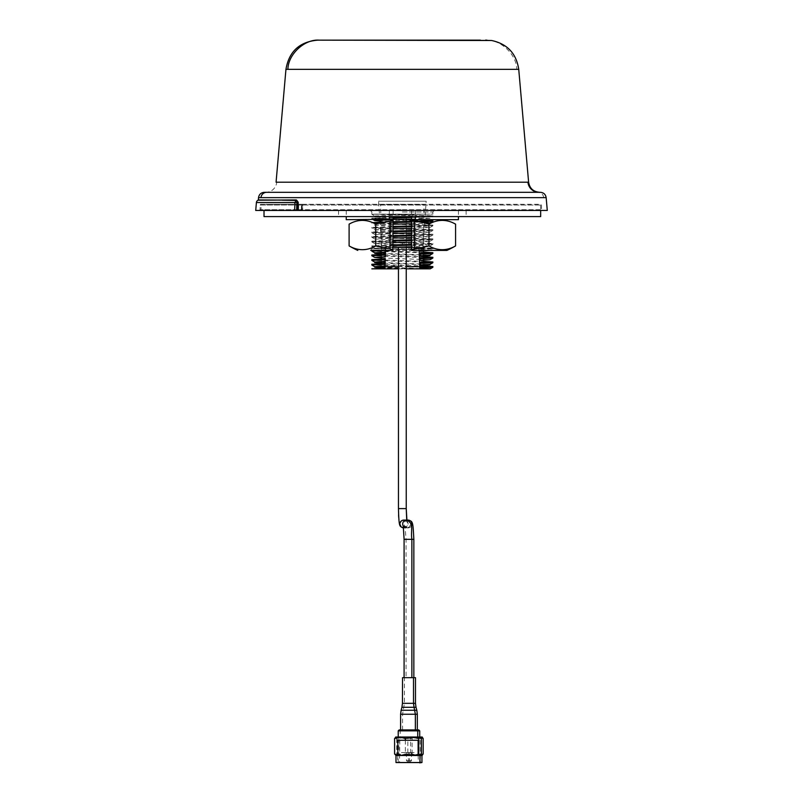 <?xml version="1.0" encoding="UTF-8"?>
<svg xmlns="http://www.w3.org/2000/svg" width="803" height="803" viewBox="0 0 803 803"><rect width="100%" height="100%" fill="white"/><g stroke="black" fill="none" stroke-linecap="round" stroke-linejoin="round"><path stroke-width="0.6" stroke-dasharray="4.01 3.01" d="M261.136 205.036L297.562 205.036L297.471 210.446L260.945 210.446L261.136 205.036L297.562 205.036L297.471 210.446L298.596 210.446L298.666 205.036L302.731 205.036L302.651 210.446L302.731 205.036L540.479 205.036L302.731 205.036M260.885 204.293L297.752 204.293L260.885 204.293A0.773 0.773 0 0 0 260.122 205.046L260.042 209.683L297.15 209.683L296.578 210.446L297.682 210.446L297.17 205.046L297.752 204.293L302.48 204.293L301.406 204.293L302.48 204.293L301.928 205.046L302.48 204.293L402.343 204.293L302.48 204.293L301.928 205.046L301.406 204.293L301.336 210.446L540.67 210.446L302.651 210.446M393.119 240.98L371.839 241.924L371.839 241.181L423.874 242.897L432.857 243.53L411.568 244.433M411.568 245.196L432.857 244.263L402.343 243.088L402.343 244.754L429.966 245.939L411.568 246.822M411.568 239.826L432.857 238.862L371.839 236.564L393.119 235.66M393.119 236.403L371.869 237.337L432.857 239.605L411.568 240.579M411.568 235.179L432.857 234.265L371.839 231.987L393.119 231.073M393.119 231.816L371.869 232.76L432.857 235.008L411.568 235.921M411.568 230.591L432.857 229.698L371.839 227.39L393.119 226.416M393.119 227.169L371.839 228.132L432.857 230.431L411.568 231.334M411.568 226.014L432.857 225.071L372.652 222.602M374.037 223.244L432.857 225.814L411.568 226.747M411.568 221.387L415.522 221.297M424.857 219.932L371.839 218.115L393.119 217.222M393.119 217.964L371.869 218.888L424.807 220.674M428.752 220.835L432.857 221.156M419.497 221.929L411.568 222.13M411.568 219.109L429.936 218.275L432.857 216.569L372.411 214.13L432.857 214.13L381.626 214.13L432.857 215.826L411.568 216.73M432.817 216.609L411.568 217.472M393.119 244.885L371.839 245.828L432.857 248.117L419.056 248.81L419.076 249.552L432.817 248.91L422.298 248.197L371.859 246.611L393.119 245.608M371.839 241.181L393.119 240.248M371.839 241.924L402.343 243.088M411.568 232.96L429.946 232.137L374.74 229.829L371.859 228.162L371.839 227.39M384.527 222.06L393.119 221.799M393.119 222.541L380.341 222.943M411.568 228.383L429.966 227.5L374.73 225.161L371.859 223.505L371.839 222.732M429.936 218.275L374.75 215.977L371.839 214.281L429.936 214.13L381.626 214.13M385.581 250.446L385.601 249.713L371.839 250.406L381.475 251.028L423.241 252.152M423.231 252.885L371.869 251.198M381.706 266.696L385.008 266.696M398.459 266.696L406.238 266.696M419.678 266.696L422.99 266.696M381.706 266.666L381.646 263.615M381.626 262.029L381.576 259.018M381.535 256.93L381.495 254.451M381.465 252.875L380.923 222.19M380.893 220.062L380.622 204.404L424.074 204.404L380.622 204.404M423.01 265.422L423.061 262.521M423.101 260.272L423.141 257.944M423.171 256.197L423.221 253.346M423.261 251.018L423.783 221.056M423.803 219.661L424.074 204.404M423.412 267.128L425.098 268.844L421.605 268.844M381.264 267.138L429.655 268.844L379.588 268.844L384.938 268.844L379.588 268.844L380.12 268.312M398.459 268.844L406.238 268.844M419.728 267.981L419.758 268.844L425.098 268.844M371.839 264.267L423 265.934M422.99 266.666L371.869 265.05M371.839 259.65L423.081 261.316M423.071 262.059L371.849 260.403M371.839 255.003L423.161 256.739M423.151 257.492L371.869 255.776M432.847 253.447L429.404 253.086M374.75 252.865L376.466 253.116M381.475 253.357L429.976 255.113M429.976 255.655L381.485 253.899M432.857 258.054L428.581 257.713M381.555 257.984L429.956 259.74M432.857 262.711L428.742 262.31M374.73 262.069L376.748 262.3M381.636 262.561L429.976 264.388M429.976 264.9L381.646 263.103M419.507 268.854L380.702 267.72M374.74 266.716L376.306 266.917M432.847 267.309L429.545 266.927M429.655 268.844L430.217 268.844M393.119 247.294L385.691 247.334L385.581 250.406M385.56 251.078L385.52 252.152M385.39 255.806L385.36 256.789M385.069 265.201L385.038 265.964M419.056 248.81L419.005 247.334L411.568 247.334L419.005 247.334L419.126 250.897M419.216 253.467L419.296 255.806M419.377 258.074L419.457 260.423M419.567 263.394L419.618 264.99M392.235 247.324L374.74 248.268L429.946 250.576L432.817 248.91M385.601 249.713L385.681 247.505M419.136 251.158L419.076 249.552M402.343 244.754L374.73 243.61L393.119 242.667M411.568 242.215L429.946 241.301L374.75 239.003L393.119 238.089M411.568 237.558L429.936 236.714L374.75 234.426L393.119 233.502M374.74 229.829L393.119 228.845M374.73 225.161L393.119 224.228M411.568 223.776L425.68 223.264M424.687 222.421L379.909 221.026M392.637 219.661L391.121 219.661M374.75 215.977L423.673 214.12M297.471 210.446L301.567 210.446L301.657 205.036L301.567 210.446L298.596 210.446L298.666 205.036L301.657 205.036M512.194 210.446L509.202 210.446L512.194 210.446M456.526 210.446L456.526 210.446C437.876 210.446 437.876 210.446 456.526 210.446C475.165 210.446 475.165 210.446 456.526 210.446M348.171 210.446L346.665 210.446M262.922 210.446L293.988 210.446C275.429 210.446 275.429 210.446 293.988 210.446M381.746 247.334L422.94 247.334L381.746 247.334L379.99 222.22M379.849 220.102L378.524 201.222L426.162 201.222L378.524 201.222M422.94 247.334L424.777 221.016M371.869 218.888L373.204 219.661L424.877 219.661L426.162 201.222M397.886 247.334L406.8 247.334L397.886 247.334M285.948 69.329L518.738 69.329M528.615 182.211L276.071 182.201M546.16 197.638L258.526 197.638M547.285 210.446L297.913 210.446L298.144 204.293L540.73 204.293L541.493 205.046L541.583 209.683A0.773 0.773 0 0 0 542.326 210.446M298.214 202.517L296.357 199.937L258.325 199.937M258.134 200.188L282.275 200.188M301.898 209.683L301.928 205.046L541.493 205.046L301.928 205.046L301.898 209.683L402.343 209.683L301.898 209.683L301.336 210.446L301.898 209.683L301.336 209.683L301.336 210.446L297.682 210.446L297.933 204.293L265.793 204.293L297.933 204.293M259.269 210.446L260.042 209.683L297.14 209.683L297.752 204.293M260.162 210.446L262.611 210.446M296.939 200.439L296.618 210.446L294.641 210.446L294.952 202.517L298.003 202.517M281.1 210.446L259.399 210.446M296.096 200.258A2.77 2.038 -90 0 0 294.952 202.517L256.408 202.517M297.913 210.446L296.618 210.446M533.433 192.308L538.642 192.308M285.226 192.308L275.891 192.308M275.549 192.308L266.737 192.308M540.339 192.308L538.02 192.308C541.252 192.61 543.159 194.386 543.741 197.638M265.06 192.308L265.773 192.308A11.061 11.011 90 0 0 276.734 182.201M480.445 40.15L485.474 40.15C500.179 38.986 516.63 54.323 516.781 69.329M404.11 677.672L411.869 677.672L404.11 677.672M406.218 216.589L398.459 216.589L406.238 216.589L406.238 247.334L406.238 216.589M413.816 677.672L406.067 677.672L413.816 677.672M540.479 205.036L540.67 210.446L264.016 210.446L296.558 210.446L297.14 209.683M540.67 216.589L264.016 216.589M413.575 219.661L411.568 219.661L411.568 210.446L458.443 210.446L346.244 210.446L393.119 210.446L393.119 216.589M411.568 210.446L411.568 216.589M458.443 219.661L346.244 219.661M393.119 210.446L393.068 250.406M349.104 245.919A95.979 47.989 90 0 0 375.724 245.919L375.724 224.157A95.979 47.989 90 0 0 349.104 224.157M375.724 245.919A95.979 95.979 0 0 0 428.963 245.919L428.963 224.157A95.979 95.979 0 0 0 375.724 224.157M428.963 245.919A95.979 47.989 -90 0 0 455.582 245.919M455.582 224.157A95.979 47.989 -90 0 0 428.963 224.157M413.525 220.935L413.525 248.81L411.859 250.406L370.685 250.406L392.838 250.406L391.171 248.81L391.171 220.935M411.618 250.406L411.618 219.661M411.568 219.661L412.1 220.253M413.525 248.81L433.088 248.81L434.001 250.406L370.685 250.406L371.608 248.81L391.171 248.81M433.088 248.81L371.608 248.81M393.079 219.661L392.587 220.253M397.836 740.256L418.122 740.256M395.989 762.539L421.946 762.539M397.706 762.85L418.433 762.85L397.706 762.85M396.301 762.85L421.635 762.85M397.836 755.332L419.969 755.472L403.909 755.472L397.204 753.937L397.204 738.569L395.899 737.034L403.909 737.034L397.204 738.569M398.218 730.85L419.718 730.85M399.141 729.927L418.795 729.927M415.231 729.927L400.607 729.927L415.231 729.927M402.444 677.672L415.482 677.672M415.994 755.472L410.604 753.937L403.909 755.472L395.688 755.472M419.266 755.081L397.967 755.472L420.822 755.131M418.754 753.937L412.059 755.472L399.974 755.472L405.354 753.937L412.059 755.472L420.491 755.382M419.266 737.425L420.491 737.124M410.604 738.569L403.909 737.034L415.994 737.034L410.604 738.569L410.604 753.937M397.204 753.937L395.899 755.472M405.354 740.256L405.354 753.937M409.49 760.541L406.448 760.541L409.49 760.541M409.49 752.552L406.448 752.552L409.49 752.552M401.4 752.552L414.569 752.552L401.4 752.552M415.723 729.927L402.574 729.927L415.723 729.927M397.796 755.472L398.86 753.937L405.475 755.472L412.08 753.937L417.63 755.472L397.796 755.472L396.732 753.937L402.283 755.472L397.656 755.472M402.032 762.539L420.099 762.539L402.032 762.539M401.791 762.85L420.401 762.85L401.791 762.85M417.881 740.256L399.814 740.256L417.881 740.256M407.824 753.937L402.283 755.472L414.438 755.472L421.043 753.937L422.107 755.472L414.438 755.472L407.824 753.937L407.824 738.569L402.283 737.034L397.656 737.034L398.86 738.569L405.475 737.034L412.08 738.569L417.63 737.034L420.822 737.375M407.824 738.569L414.438 737.034L422.107 737.034L421.043 738.569L414.438 737.034L402.283 737.034L396.732 738.569L397.796 737.034L419.718 737.034M396.732 738.569L396.732 753.937M398.86 738.569L398.86 753.937M412.08 753.937L412.08 738.569M421.043 753.937L421.043 738.569M411.156 760.541L408.416 760.541L411.156 760.541M411.156 752.552L408.416 752.552L411.156 752.552M405.776 752.552L414.137 752.552L405.776 752.552M402.343 211.982L432.857 211.982L402.343 211.982M260.122 205.046L297.17 205.046L260.122 205.046M402.343 209.683L541.583 209.683L402.343 209.683M297.692 209.683L301.336 209.683M298.114 205.046L301.386 205.046M406.569 520.093A3.885 3.874 -90 0 1 410.443 523.978A3.885 3.874 -90 0 1 403.347 526.126M411.849 539.345L404.09 539.345M406.73 520.093L407.071 522.201C407.372 521.689 406.268 520.986 403.758 520.093A3.885 3.874 -90 0 1 407.623 523.978A3.885 3.874 -90 0 1 403.598 527.862L406.569 527.872L403.257 525.754M406.218 508.61L398.459 508.61C397.726 520.214 399.663 526.638 404.25 527.872A3.885 3.854 -90 0 0 408.105 523.978A3.885 3.854 -90 0 0 404.25 520.093A3.885 3.854 -90 0 0 400.386 523.978A3.885 3.854 -90 0 0 404.25 527.872L408.054 527.872A3.885 3.854 -90 0 0 411.226 526.186M413.846 539.345L411.869 539.345M408.054 520.093A3.885 3.854 -90 0 0 404.19 523.978A3.885 3.854 -90 0 0 408.054 527.872L405.003 526.106L406.067 539.345L406.067 677.672M415.352 210.446L415.352 216.589M389.335 210.446L389.335 216.589M400.607 714.248L417.329 714.248M401.129 710.264L416.807 710.264M401.922 707.292L416.014 707.292M415.482 703.318L402.444 703.318M371.839 214.281L371.839 211.982L370.303 210.446M432.857 244.263L432.857 243.53M432.857 239.605L432.857 238.862M432.857 235.008L432.857 234.265M432.857 230.431L432.857 229.698M432.857 225.814L432.857 225.071M432.857 216.569L432.857 215.826M432.857 214.13L432.857 211.982L434.393 210.446M371.839 246.581L371.839 245.828M371.839 237.297L371.839 236.564M371.839 232.719L371.839 231.987M371.839 218.858L371.839 218.115M371.859 246.611L374.74 248.268M432.837 244.283L429.966 245.939M432.827 239.635L429.946 241.301M371.859 241.944L374.73 243.61M374.75 239.003L371.869 237.337M429.936 236.714L432.817 235.048M374.75 234.426L371.869 232.76M429.946 232.137L432.817 230.471M429.966 227.5L432.837 225.834M432.857 248.87L432.857 248.117M302.48 204.293L540.73 204.293M540.349 192.308L266.676 192.308M398.459 508.61L398.459 247.334M404.25 520.093L406.91 520.093L407.292 521.85L404.25 520.093M466.131 210.446L466.131 216.589M338.565 210.446L338.565 216.589M346.244 210.446L346.244 216.589M458.443 210.446L458.443 216.589M418.122 755.332L418.433 762.85M397.836 755.472L397.525 762.85M406.448 752.552L406.448 760.541L407.824 761.927M408.135 761.927L409.52 760.541L409.52 752.552M398.278 762.85L397.967 755.472M399.814 740.256L399.503 762.85M420.099 740.256L420.401 762.85M402.574 729.927L402.574 714.248L404.421 703.318L404.421 677.672M401.119 729.927L400.195 730.85L400.195 737.034M411.487 752.552L411.487 760.541L410.112 761.927M409.801 761.927L408.416 760.541L408.416 752.552"/><path stroke-width="1.2" d="M260.945 210.446L542.346 210.446A0.773 0.773 0 0 0 542.346 210.446L301.336 210.446L301.898 209.683M411.568 244.433L393.119 244.885M393.119 245.608L411.568 245.196M393.119 240.248L411.568 239.826M411.568 240.579L393.119 240.98M393.119 235.66L411.568 235.179M411.568 235.921L393.119 236.403M393.119 231.073L411.568 230.591M411.568 231.334L393.119 231.816M393.119 226.416L411.568 226.014M411.568 226.747L393.119 227.169M393.119 221.799L411.568 221.387M415.522 221.297L432.857 220.413L424.857 219.932M424.807 220.674L428.752 220.835M432.857 220.413L432.827 221.186L419.497 221.929M411.568 222.13L393.119 222.541M411.568 216.73L393.119 217.222M411.568 217.472L393.119 217.964M372.652 222.602L384.527 222.06M380.341 222.943L374.037 223.244M374.75 252.865L371.839 251.168L385.581 250.446L385.601 249.713M371.839 250.406L371.839 251.158M380.702 267.72L374.71 267.188L385.018 266.566L385.038 265.964L385.008 266.696L398.459 266.696M406.238 266.696L419.678 266.696L419.758 268.844L419.638 265.532L429.976 264.9L429.976 264.388L419.618 264.99L419.246 254.19L432.817 253.487L432.857 252.694L419.216 253.467L419.076 249.552M384.938 268.664L385.008 266.696L381.706 266.666M381.646 263.615L381.626 262.029M381.576 259.018L381.535 256.93M381.495 254.451L381.465 252.875M380.923 222.19L380.893 220.062M423.412 267.128L423.01 265.422M423.061 262.521L423.101 260.272M423.141 257.944L423.171 256.197M423.221 253.346L423.261 251.018M423.783 221.056L423.803 219.661M384.938 268.844L384.958 268.182L371.839 268.844L398.459 268.844M406.238 268.844L429.655 268.844M381.706 266.696L380.12 268.312M385.099 264.257L385.119 263.514L371.839 264.267L371.839 265.02L385.099 264.257L385.038 265.964L374.71 266.676L374.71 267.188M374.74 266.716L371.839 265.02M385.259 259.65L385.279 258.897L371.839 259.65L371.839 260.373L385.259 259.65L385.199 261.376L374.71 262.039L374.71 262.611L385.179 261.898L385.199 261.376M374.73 262.069L371.839 260.383M385.42 255.073L385.44 254.32L371.839 255.003L371.839 255.745L385.42 255.073L385.36 256.789L374.74 257.432L381.555 257.984M374.74 257.432L371.839 255.745M429.404 253.086L423.231 252.885M381.485 253.899L374.71 253.336L385.5 252.714L385.581 250.446M385.39 255.806L385.52 252.152L374.71 252.825L374.71 253.336M376.466 253.116L381.475 253.357M432.817 253.487L429.936 255.153L419.296 255.806L419.377 258.074L432.857 257.321L423.161 256.739M419.317 256.358L429.976 255.655L429.976 255.133M419.407 258.817L432.827 258.074L432.857 257.321M428.581 257.713L423.151 257.492M432.827 258.074L429.956 259.74L419.457 260.423L419.567 263.394L432.837 262.742L432.857 261.969L419.537 262.641M423.081 261.316L432.857 261.969M428.742 262.31L423.071 262.059M376.748 262.3L381.636 262.561M381.646 263.103L374.71 262.611M422.99 266.696L419.678 266.696L419.628 265.341M376.306 266.917L381.264 267.138M423 265.934L432.857 266.556L419.698 267.238M419.728 267.981L432.817 267.349L432.857 266.556M429.545 266.927L422.99 266.666M379.588 268.844L371.839 268.844M421.605 268.844L419.758 268.844M385.581 250.406L385.56 251.078M385.279 258.897L385.069 265.201M411.568 247.334L393.119 247.334M419.126 250.897L419.246 254.19M384.958 268.182L385.018 266.566M385.119 263.514L385.179 261.898M385.44 254.32L385.5 252.714M423.241 252.152L432.857 252.694M411.568 246.822L392.235 247.324L412.22 247.324M430.237 250.406L419.136 251.158M393.119 242.667L411.568 242.215M393.119 238.089L411.568 237.558M393.119 233.502L411.568 232.96M393.119 228.845L411.568 228.383M393.119 224.228L411.568 223.776M425.68 223.264L429.946 222.853L424.687 222.421M379.909 221.026L374.75 220.554L392.637 219.661M346.244 216.589L346.244 219.661L411.568 219.109M302.651 210.446L547.285 210.446L546.16 197.638C545.598 194.366 543.661 192.59 540.349 192.308L540.339 192.308M297.471 210.446L296.558 210.446C247.163 210.446 247.163 210.446 296.578 210.446L293.988 210.446M348.171 210.446L346.665 210.446M379.99 222.22L379.849 220.102M424.777 221.016L424.877 219.661L413.575 219.661M480.445 40.15L319.223 40.15C304.508 38.986 288.056 54.323 287.906 69.329L518.738 69.329L528.615 182.211L527.952 182.211A11.061 11.011 90 0 0 538.923 192.308L538.642 192.308M287.906 69.329L285.948 69.329L276.071 182.201L527.952 182.211M297.933 204.293L298.194 202.055M282.275 200.188L296.939 200.439L296.919 202.517L294.952 202.517L294.641 210.446L297.682 210.446L297.692 209.683L297.913 210.446L298.214 202.517L296.357 199.937L258.134 200.188A2.77 2.77 0 0 0 256.408 202.517L255.715 210.446L281.1 210.446M266.737 192.308L266.676 192.308A5.842 5.741 -90 0 0 260.955 197.638L258.526 197.638L258.325 199.937L296.217 200.188A2.77 2.038 -90 0 0 296.096 200.258M301.336 209.683L301.336 210.446L297.682 210.446L298.003 202.517L296.939 200.449M297.15 209.683L296.578 210.446L301.336 210.446M259.399 210.446L255.715 210.446M296.618 210.446L296.919 202.517L298.003 202.517M297.913 210.446L540.67 210.446L540.67 216.589L264.016 216.589L264.016 210.446M540.349 192.308L533.433 192.308M265.06 192.308L285.226 192.308M260.955 197.638L546.16 197.638M265.773 192.308L538.923 192.308M518.738 69.329C516.329 53.48 507.285 43.874 491.617 40.501L317.797 40.15C299.67 41.676 289.05 51.402 285.948 69.329M393.119 216.589L392.838 250.406M411.568 216.589L411.568 219.661L458.443 219.661L458.443 216.589M374.75 220.554L373.204 219.661L391.121 219.661M390.047 248.89A95.979 95.979 0 0 1 375.724 245.919A95.979 47.989 90 0 1 349.104 245.919L349.104 224.157A95.979 47.989 90 0 1 375.724 224.157A95.979 95.979 0 0 1 390.047 221.176L390.047 248.89L393.068 250.406L370.685 250.406M375.724 245.919L375.724 224.157M413.525 220.935L411.608 219.661L411.568 250.406L446.92 250.406A106.478 106.478 0 0 0 455.582 245.919L455.582 224.157A95.979 47.989 -90 0 0 428.963 224.157L428.963 245.919A95.979 95.979 0 0 1 414.639 248.89L414.639 221.176A95.979 95.979 0 0 1 428.963 224.157M455.582 245.919A95.979 47.989 -90 0 1 428.963 245.919M446.92 250.406L434.001 250.406M411.859 250.406L414.639 248.89M414.639 221.176L411.618 219.661M391.171 220.935L393.079 219.661L390.047 221.176M418.122 755.332L418.122 740.256L397.836 740.256L397.836 755.472M396.2 762.539L419.969 762.539L396.2 762.539M395.899 737.034L394.584 738.569L399.974 737.034L405.354 738.569L412.059 737.034L418.754 738.569L418.754 753.937L420.069 755.472L421.374 753.937L415.994 755.472L395.989 755.472L395.989 762.539M395.688 737.034L420.069 737.034L421.374 738.569L415.994 737.034L420.491 737.124M398.218 730.85L399.141 729.927L418.795 729.927L419.718 730.85L398.218 730.85L398.218 737.034M402.544 677.672L402.444 703.318L415.482 703.318L415.482 677.672L402.544 677.672M420.822 755.131L423.171 753.937L422.107 755.472L415.994 755.472M395.989 755.472L394.584 753.937L397.836 755.332M418.754 738.569L420.069 737.034M394.584 738.569L394.584 753.937M405.354 738.569L405.354 740.256M421.374 753.937L421.374 738.569M421.946 755.472L421.946 762.539L419.969 762.539L419.969 755.472M421.946 762.539L419.658 762.85M420.822 737.375L423.171 738.569L422.107 737.034M419.718 730.85L419.718 737.034L422.248 737.034M423.171 753.937L423.171 738.569M296.217 200.188L294.952 202.517L256.408 202.517M403.257 525.764L404.09 539.345L411.849 539.345M403.347 526.126A3.885 3.874 -90 0 1 406.569 520.093C414.398 523.556 410.494 529.88 411.869 539.345L413.846 539.345L413.846 677.672M403.598 527.862A3.885 3.874 -90 0 1 399.884 523.978A3.885 3.874 -90 0 1 403.758 520.093L406.569 520.093M398.459 247.334L398.459 508.61L406.238 508.61L406.73 520.093M411.226 526.186A3.885 3.854 -90 0 0 408.054 520.093C412.842 521.308 412.923 521.167 413.846 539.345M415.352 216.589L415.352 219.661M389.335 216.589L389.335 219.661M415.362 729.927L415.362 714.248L400.607 714.248L401.129 710.264L416.807 710.264L417.329 714.248L415.362 714.248L414.037 707.292L401.922 707.292L401.129 710.264M416.807 710.264L416.014 707.292L414.037 707.292L413.515 703.318L413.515 677.672M432.837 262.742L429.956 264.398M432.817 267.349L430.217 268.844M429.946 222.853L432.827 221.186M264.348 192.308L264.348 192.308C261.035 192.59 259.098 194.366 258.526 197.638M539.646 192.308C533.363 191.776 529.689 188.414 528.615 182.201M485.474 40.15L486.899 40.15M411.869 539.345L411.869 677.672M406.238 247.334L406.238 508.61L406.238 247.334M398.459 508.61C399.041 528.254 399.482 526.306 403.758 527.872M404.09 539.345L404.09 677.672M406.238 508.61L406.92 520.103L408.054 520.093M349.104 245.919A106.478 106.478 0 0 0 357.777 250.406M400.607 729.927L400.607 714.248M401.922 707.292L402.444 703.318M416.817 729.927L417.741 730.85L417.741 737.034M417.329 729.927L417.329 714.248M416.014 707.292L415.482 703.318"/></g></svg>
